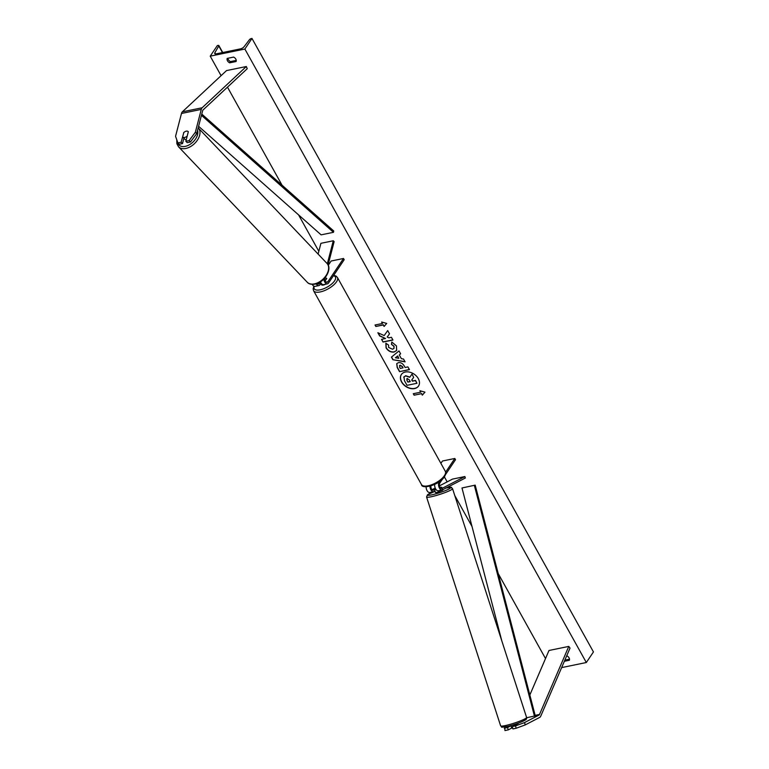 <?xml version="1.0" encoding="UTF-8"?>
<svg xmlns="http://www.w3.org/2000/svg" width="769" height="769" viewBox="0 0 769 769"><rect width="100%" height="100%" fill="white"/><g stroke="black" fill="none" stroke-linecap="round" stroke-linejoin="round"><path stroke-width="1.15" d="M518.171 723.427A3.835 0.5 163.2 0 1 518.258 723.466L512.231 726.59L512.933 728.916L516.191 728.243L515.49 725.917L512.231 726.59M504.618 727.003L504.964 730.55L508.232 729.877L511.712 728.07M510.972 725.773L507.53 727.551L504.262 728.224M515.49 725.917L524.525 722.581L538.982 715.083A2.451 1.394 78.4 0 0 539.377 714.718A2.451 1.394 78.4 0 0 539.521 714.449L568.781 646.412L548.989 650.478L529.841 694.993M524.525 722.581L525.227 724.907L539.684 717.41A4.902 2.778 78.4 0 0 540.472 716.679A4.902 2.778 78.4 0 0 540.761 716.131L570.021 648.104L568.781 646.412M507.53 727.551L508.232 729.877M525.227 724.907L516.191 728.243M183.628 132.729A3.835 2.384 135.2 0 1 186.261 131.153A3.835 2.384 135.2 0 1 188.174 131.576A3.835 2.384 135.2 0 1 188.328 131.759L185.858 141.285L189.126 140.612L190.472 141.977L196.701 133.604L202.622 110.765A2.451 1.394 -101.6 0 1 202.881 110.159A2.451 1.394 -101.6 0 1 203.064 109.948L247.233 68.701L246.32 66.519L226.528 70.585L182.359 111.832A4.902 2.778 -101.6 0 0 181.993 112.264A4.902 2.778 -101.6 0 0 181.474 113.466L175.553 136.305L177.899 142.919L181.157 142.246L183.724 132.826M190.472 141.977L187.213 142.65L185.858 141.285M177.899 142.919L179.254 144.284L182.513 143.611L183.906 138.209M196.701 133.604L195.355 132.239L201.276 109.4A4.902 2.778 -101.6 0 1 201.786 108.198A4.902 2.778 -101.6 0 1 202.151 107.766L246.32 66.519M182.513 143.611L181.157 142.246M195.355 132.239L189.126 140.612M318.116 254.087L320.913 243.312L333.285 240.774L327.315 263.805M324.701 278.205A3.066 1.74 -101.6 0 0 327.104 282.329A3.066 1.74 -101.6 0 0 327.854 281.781L343.512 258.48L344.195 259.701L328.536 283.011A4.595 2.605 -101.6 0 1 327.411 283.828A4.595 2.605 -101.6 0 1 323.826 279.137M327.411 283.828L323.576 284.617A4.595 2.605 -101.6 0 1 320.452 281.848L319.318 283.53L317.664 283.876M328.075 264.978L334.131 241.62L333.285 240.774M317.222 283.492A3.066 1.74 78.4 0 0 318.568 284.078A3.066 1.74 78.4 0 0 319.318 283.53M316.232 283.828A4.595 2.605 78.4 0 0 318.875 285.587L315.04 286.366A4.595 2.605 -101.6 0 1 312.252 284.357M343.512 258.48L331.141 261.018L328.238 265.334M325.133 280.752L326.7 278.416A3.835 1.538 -29.1 0 0 324.691 278.253A3.835 1.538 150.9 0 1 326.758 278.484L325.172 280.848M320.827 283.53L320 284.761A4.595 2.605 78.4 0 1 318.875 285.587M440.57 487.959L441.771 487.335A3.835 0.5 -16.8 0 0 441.742 487.315L440.166 487.44M439.08 481.923A4.595 2.605 78.4 0 0 439.022 487.21A4.595 2.605 78.4 0 0 442.146 489.959A4.595 2.605 78.4 0 0 442.54 489.824L465.332 478.01L464.889 476.549L452.518 479.097L439.522 485.825M429.967 486.2A4.595 2.605 -101.6 0 0 433.61 491.718A4.595 2.605 -101.6 0 0 433.995 491.574L434.994 491.055M434.716 484.451A4.595 2.605 78.4 0 0 438.311 490.747L442.146 489.959M442.415 479.193L439.849 482.999A3.066 1.74 78.4 0 0 439.724 486.546A3.066 1.74 78.4 0 0 441.839 488.459A3.066 1.74 78.4 0 0 442.098 488.363L464.889 476.549M432.034 489.709L435.216 488.065M435.677 489.017L433.562 490.122A3.066 1.74 -101.6 0 1 433.293 490.209A3.066 1.74 -101.6 0 1 431.496 488.978A3.066 1.74 -101.6 0 1 430.909 485.931M426.132 486.729A4.595 2.605 78.4 0 0 429.775 492.496L433.61 491.718M445.559 474.511L455.508 459.699L454.825 458.468L442.454 461.016L440.887 463.351M454.825 458.468L445.645 472.137M320.827 282.675A3.835 1.538 -29.1 0 1 320.192 282.386L321.009 283.867A3.835 1.538 150.9 0 1 320.923 283.742L321.461 284.722A3.835 1.538 -29.1 0 0 325.518 284.222M517.97 723.273L515.451 724.917M510.904 725.552L511.721 728.099L512.663 728.032M435.081 491.314L435.427 492.554L437.1 492.4L442.723 490.199L442.348 489.036M435.052 491.401L434.562 489.709L436.023 489.536M441.723 487.248L440.502 487.882M434.562 489.709L435.725 489.103M401.418 374.445A10.343 7.45 -146.1 0 0 401.716 381.837A10.343 7.45 -146.1 0 0 410.242 388.239A10.343 7.45 -146.1 0 0 418.576 385.98M401.591 382.01A10.343 7.45 -146.1 0 0 410.194 388.441A10.343 7.45 -146.1 0 0 418.519 386.067A10.343 7.45 -146.1 0 0 418.288 378.588A10.343 7.45 -146.1 0 0 409.685 372.158A10.343 7.45 -146.1 0 0 401.36 374.532A10.343 7.45 -146.1 0 0 401.591 382.01M244.869 49.043L210.225 56.156L217.339 45.563L218.108 45.409A1.528 0.615 150.9 0 1 218.857 45.544A1.528 0.615 150.9 0 1 218.8 45.967L214.878 52.725A3.066 1.23 -29.1 0 0 214.753 53.58A3.066 1.23 -29.1 0 0 216.252 53.849L240.505 48.87A3.066 1.23 -29.1 0 0 244.071 46.736L249.435 39.68A1.528 0.615 150.9 0 1 251.213 38.604L251.982 38.45L244.869 49.043L586.324 662.522L561.639 667.598M210.225 56.156L221.078 75.67M227.47 87.147L282.05 185.204M298.574 214.887L318.837 251.309M444.386 476.876L447.173 481.865M449.567 486.181L450.211 487.325M454.739 495.467L472.031 526.534M498.225 573.587L545.509 658.552M391.796 342.022L396.448 345.906L396.641 350.481L394.113 352.029C390.825 352.442 388.153 351.068 386.086 347.915L385.836 343.32L388.576 345.041L388.605 347.425L392.526 349.232L393.959 348.376L393.901 346.338L391.459 344.368L391.796 342.022M398.4 362.66L398.429 362.66C400.88 362.362 402.85 363.526 404.34 366.15L405.09 367.495L407.916 366.909L409.425 369.629L399.534 371.667L397.189 367.457L396.737 363.65L398.4 362.66M384.183 335.572L377.858 332.727L379.655 335.957L385.548 338.514L381.539 339.331L383.049 342.051L392.949 340.023L391.431 337.303L388.874 337.831L387.201 337.062L389.508 333.842L387.691 330.574L384.183 335.572M564.35 661.292L569.358 660.273A3.835 2.759 -146.1 0 0 569.07 657.87A3.835 2.759 -146.1 0 0 566.897 655.851L566.676 655.899M236.093 61.51L229.652 62.827A3.835 2.759 33.9 0 1 227.201 58.415L233.632 57.089A3.835 2.759 33.9 0 1 235.804 59.107A3.835 2.759 33.9 0 1 236.093 61.51M421.518 393.67L422.335 395.141L424.969 392.142L419.884 390.729L420.701 392.2L413.28 393.718L414.097 395.199L421.518 393.67L414.097 395.199M381.635 322.019L386.72 323.432L384.096 326.431L383.279 324.96L375.849 326.489L375.032 325.008L382.453 323.489L381.635 322.019M399.274 354.903L401.389 358.7L403.533 359.036L405.09 361.843L392.872 359.719L391.421 357.114L399.015 350.933L400.63 353.827L399.274 354.903L400.601 353.769M564.85 660.129L569.502 659.177M236.237 60.415L230.489 61.597A3.835 2.759 33.9 0 1 227.884 58.271M251.982 38.45L593.447 651.929L586.324 662.522M230.489 61.597L229.652 62.827M403.84 377.079L405.696 375.724L409.867 377.127L412.021 374.07L413.655 377.387L411.751 379.992L412.415 381.184L415.423 380.568L416.942 383.289L407.022 385.327L404.436 380.674L403.994 376.762M413.655 377.387L412.021 374.07M411.876 379.819L412.54 381.011L415.539 380.386L416.942 383.289M403.725 377.252L405.58 375.906L409.752 377.3L411.905 374.243M414.212 395.016L413.472 393.68M420.134 390.796L420.701 392.2M421.633 393.497L422.335 395.141M422.46 394.968L424.94 392.132M386.692 323.422L384.096 326.431M384.212 326.258L383.279 324.96M383.395 324.787L375.849 326.489M375.224 324.97L375.974 326.306M381.895 322.086L382.453 323.489M389.508 333.833L387.201 337.062M381.732 339.292L383.049 342.051M383.164 341.878L392.872 339.888M378.146 332.862L379.771 335.774L385.548 338.514M409.358 369.495L399.534 371.667M399.649 371.485L397.304 367.284L396.794 363.564M402.937 367.938L402.216 366.64L400.063 365.352L399.611 367.197L400.322 368.466L403.052 367.755L402.341 366.467L400.188 365.179L399.476 365.64M400.063 365.352L399.524 365.544M396.698 350.395L394.237 351.856C390.94 352.26 388.268 350.885 386.211 347.732L385.951 343.147M394.016 348.29L394.016 346.165L391.459 344.368M391.584 344.195L391.882 342.051M404.975 361.622L392.872 359.719M392.988 359.546L391.575 356.999M398.803 358.306L397.698 355.941L395.391 357.777L398.803 358.306L397.583 356.114L395.391 357.777M407.243 378.617L406.888 380.328L407.887 382.116L410.262 381.626L409.262 379.828L407.272 378.608L406.686 378.944M407.368 378.435L407.012 380.155L407.887 382.116M408.003 381.933L410.185 381.491M183.791 132.566L182.666 136.901A3.835 2.442 -43.5 0 0 182.714 136.949L184.829 139.179A3.835 2.442 -43.5 0 0 186.271 139.718M182.714 136.949A3.835 2.442 -43.5 0 0 184.685 137.44A3.835 2.442 -43.5 0 0 187.194 136.065L188.318 131.739M182.762 137.007L184.137 138.449M188.222 131.634A3.835 2.442 -43.5 0 0 186.3 131.191M538.982 715.083L535.272 715.843L475.184 485.133L461.986 487.979L475.184 485.133M501.83 640.952L461.986 487.979M535.272 715.843L526.659 717.756M534.455 716.16L474.367 485.441M201.766 114.062L333.746 231.008L333.477 232.315L321.106 234.853L198.594 126.289M201.449 115.312L333.477 232.315M539.521 714.449L535.137 715.343M201.276 109.4L181.474 113.466M202.151 107.766L182.359 111.832M327.854 281.781L326.2 282.117M442.098 488.363L441.56 488.478M433.562 490.122L433.024 490.228M421.479 484.576A13.64 5.47 -29.1 0 0 432.015 484.624A13.64 5.47 -29.1 0 0 444.405 475.684A13.64 5.47 -29.1 0 0 445.318 471.31L337.418 277.446A13.64 5.47 150.9 0 1 336.505 281.819A13.64 5.47 150.9 0 1 324.105 290.769A13.64 5.47 150.9 0 1 313.579 290.72L421.479 484.576C421.566 489.603 439.291 485.181 444.444 476.79C445.905 474.079 446.193 472.253 445.318 471.31M314.252 286.328A12.112 4.854 -29.1 0 0 321.221 289.567A12.112 4.854 -29.1 0 0 334.592 280.848A12.112 4.854 -29.1 0 0 333.429 275.735M524.391 719.15A12.112 1.413 162.1 0 1 521.786 721.755A12.112 1.413 162.1 0 1 507.838 726.34M506.579 725.302A13.64 1.586 -17.9 0 0 520.046 721.053A13.64 1.586 -17.9 0 0 526.592 717.458C526.871 718.707 526.294 719.64 524.881 720.245C519.94 722.764 514.211 724.802 507.723 726.388C498.033 727.801 503.359 727.176 500.638 725.859A13.64 1.586 -17.9 0 0 506.579 725.302M526.592 717.458L452.528 488.623A13.64 1.586 162.1 0 1 445.972 492.227A13.64 1.586 162.1 0 1 432.505 496.476A13.64 1.586 162.1 0 1 426.564 497.024L500.638 725.859M426.564 497.024L427.477 494.775L435.062 491.256A12.112 1.413 -17.9 0 0 427.612 494.871A12.112 1.413 -17.9 0 0 432.832 494.611A12.112 1.413 -17.9 0 0 448.49 489.238A12.112 1.413 -17.9 0 0 446.135 487.959M214.878 52.725L215.551 53.926M218.8 45.967L222.472 52.571M197.575 130.249A12.112 7.709 136.5 0 1 185.05 146.408A12.112 7.709 136.5 0 1 177.379 141.458M178.533 146.792A13.64 8.68 -43.5 0 0 185.54 148.513A13.64 8.68 -43.5 0 0 197.7 139.679A13.64 8.68 -43.5 0 0 198.315 128L326.969 263.402A13.64 8.68 136.5 0 1 326.354 275.081A13.64 8.68 136.5 0 1 314.204 283.915A13.64 8.68 136.5 0 1 307.196 282.194L178.533 146.792L176.889 143.765L176.793 139.814M313.887 286.174L313.127 288.808L313.579 290.72M333.688 275.34L336.053 276.071L337.418 277.446M452.528 488.623C449.807 487.296 455.315 486.739 445.443 488.094M222.741 52.523L218.857 45.544M326.969 263.402C332.862 268.525 324.489 282.905 314.8 284.174C311.176 284.607 308.638 283.953 307.196 282.194"/></g></svg>
